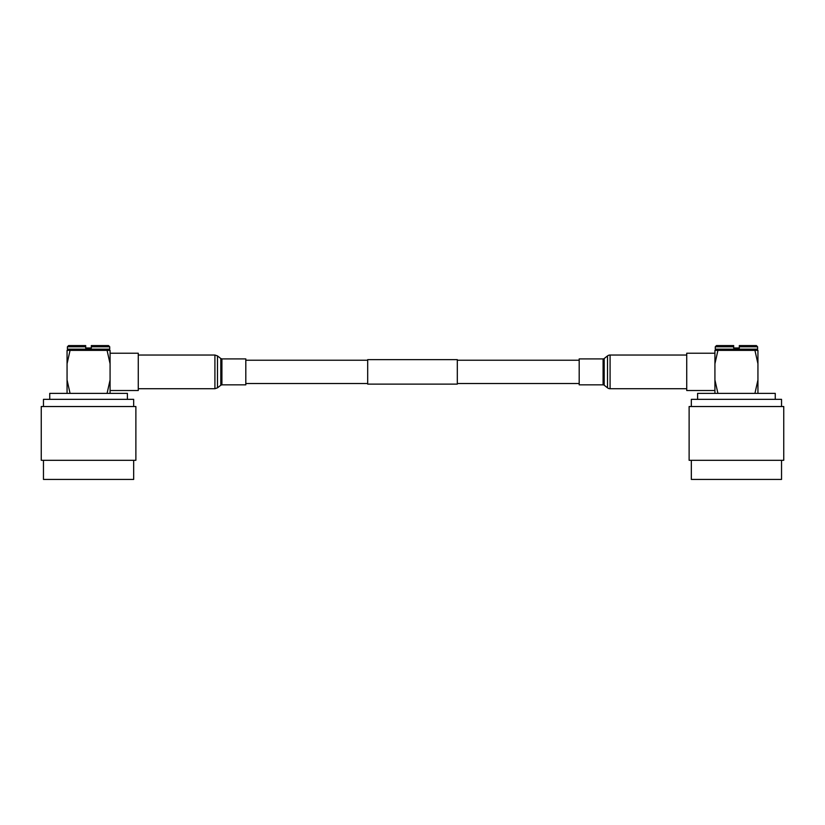 <?xml version="1.0" encoding="UTF-8"?>
<svg xmlns="http://www.w3.org/2000/svg" width="825" height="825" viewBox="0 0 825 825"><rect width="100%" height="100%" fill="white"/><g stroke="black" fill="none" stroke-linecap="round" stroke-linejoin="round"><path stroke-width="1.24" d="M245.809 383.522L367.692 383.522M457.308 383.522L579.191 383.522M245.809 360.226L367.692 360.226M457.308 360.226L579.191 360.226M457.308 359.628L457.308 384.12L367.692 384.12L367.692 359.628L457.308 359.628M245.809 371.869L245.809 384.842L221.915 384.842L221.915 358.906L245.809 358.906L245.809 371.869M686.73 388.719L610.087 388.719A4.187 4.187 0 0 1 607.509 387.832L607.509 355.915A4.187 4.187 0 0 1 610.087 355.028L686.73 355.028M607.509 387.832L604.189 385.223A1.794 1.794 0 0 0 603.085 384.842L603.085 358.906A1.794 1.794 0 0 0 604.189 358.524L607.509 355.915M603.085 384.842L579.191 384.842L579.191 358.906L603.085 358.906M133.671 460.298L133.671 479.418L43.457 479.418L43.457 460.298M135.877 406.529L41.25 406.529L41.25 460.298L135.877 460.298L135.877 406.529M127.401 399.352L127.401 393.381L49.737 393.381L49.737 399.352M110.076 353.234L138.27 353.234L138.27 390.514L110.076 390.514M133.671 406.529L133.671 399.352L43.457 399.352L43.457 406.529M107.075 350.367L110.076 350.367L110.076 363.773L107.075 350.367L70.063 350.367L67.062 363.773L67.062 393.381M107.075 393.381L110.076 379.974L110.076 363.773M110.076 379.974L110.076 393.381M67.413 346.778L68.609 345.582L85.697 345.582L85.697 346.778L67.413 346.778L67.413 349.171L68.609 350.367L70.063 350.367L67.062 350.367L67.062 363.773M67.062 379.974L70.063 393.381M67.413 349.171L109.715 349.171L109.715 346.778L91.317 346.778L91.317 347.975L85.697 347.975L85.697 346.778M91.317 345.582L108.518 345.582L91.317 345.582L91.317 346.778M781.543 460.298L781.543 479.418L691.329 479.418L691.329 460.298M783.75 406.529L783.75 460.298L689.123 460.298L689.123 406.529L783.75 406.529M697.599 399.352L697.599 393.381L775.263 393.381L775.263 399.352M714.924 390.514L686.73 390.514L686.73 353.234L714.924 353.234M691.329 406.529L691.329 399.352L781.543 399.352L781.543 406.529M714.924 393.381L714.924 350.367L757.938 350.367L757.938 379.974L754.937 393.381M757.938 393.381L757.938 379.974M717.925 393.381L714.924 379.974M754.937 350.367L756.391 350.367L754.937 350.367L757.938 363.773M714.924 363.773L717.925 350.367L716.482 350.367L715.285 349.171L757.587 349.171L756.391 350.367M739.303 346.778L739.303 345.582L756.391 345.582L757.587 346.778L739.303 346.778L739.303 347.975L733.683 347.975L733.683 346.778L715.285 346.778L715.285 349.171M715.285 346.778L716.482 345.582L733.683 345.582L733.683 346.778M138.27 355.028L214.912 355.028L214.912 388.719L217.491 387.832L217.491 355.915L220.811 358.524L220.811 385.223L217.491 387.832M604.189 385.223L604.189 358.524M610.087 388.719L610.087 355.028M138.27 388.719L214.912 388.719M220.811 358.524L221.915 358.906M220.811 385.223L221.915 384.842M214.912 355.028L217.491 355.915M109.715 349.171L108.518 350.367M109.715 346.778L108.518 345.582M757.587 346.778L757.587 349.171"/></g></svg>

